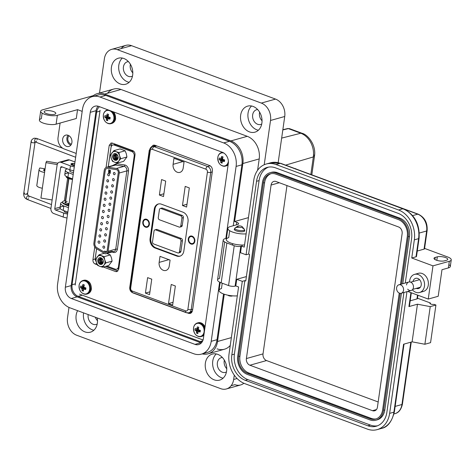 <?xml version="1.0" encoding="UTF-8"?>
<svg xmlns="http://www.w3.org/2000/svg" width="475" height="475" viewBox="0 0 475 475"><rect width="100%" height="100%" fill="white"/><g stroke="black" fill="none" stroke-linecap="round" stroke-linejoin="round"><path stroke-width="0.71" d="M69.059 135.773A4.702 3.658 -105.7 0 0 67.955 140.291A4.702 3.658 -105.7 0 0 70.923 144.032A4.702 3.658 -105.7 0 0 71.416 144.174M68.032 135.25A5.878 4.572 -105.7 0 0 67.141 140.814A5.878 4.572 -105.7 0 0 70.763 145.142A5.878 4.572 -105.7 0 0 70.811 145.154M68.073 135.268A5.878 4.572 -105.7 0 0 65.698 135.143A5.878 4.572 -105.7 0 0 62.623 140.553A5.878 4.572 -105.7 0 0 66.5 146.336A5.878 4.572 -105.7 0 0 68.875 146.46A5.878 4.572 -105.7 0 0 71.951 141.045A5.878 4.572 -105.7 0 0 68.073 135.268M65.253 204.547A3.877 1.199 8.1 0 0 66.476 205.212A3.877 1.199 8.1 0 0 68.75 205.752M70.062 170.388A3.877 1.199 8.1 0 0 69.706 170.798A3.877 1.199 8.1 0 0 71.203 172.003A3.877 1.199 8.1 0 0 73.477 172.55M82.181 111.37L77.55 109.648L76.291 118.507L56.103 124.165A9.405 2.909 -171.9 0 1 43.035 123.019A9.405 2.909 -171.9 0 1 39.407 120.098A9.405 2.909 -171.9 0 1 41.337 118.685L42.127 113.139M93.385 95.612L42.596 109.832A9.405 2.909 8.1 0 0 40.666 111.245A9.405 2.909 8.1 0 0 44.294 114.166A9.405 2.909 8.1 0 0 57.362 115.312L56.103 124.165M46.425 113.567A5.878 1.817 -171.9 0 1 44.157 111.744A5.878 1.817 -171.9 0 1 47.524 110.592A5.878 1.817 -171.9 0 1 53.532 111.572A5.878 1.817 -171.9 0 1 55.801 113.4A5.878 1.817 -171.9 0 1 52.434 114.552A5.878 1.817 -171.9 0 1 46.425 113.567M258.364 130.239A13.52 10.521 74.3 0 1 256.85 129.812A13.52 10.521 74.3 0 1 248.3 118.999A13.52 10.521 74.3 0 1 251.566 106.002M249.458 131.89A13.52 10.521 74.3 0 1 240.54 118.59A13.52 10.521 74.3 0 1 247.618 106.139A13.52 10.521 74.3 0 1 253.08 106.43A13.52 10.521 74.3 0 1 261.998 119.724A13.52 10.521 74.3 0 1 254.921 132.175A13.52 10.521 74.3 0 1 249.458 131.89M129.135 82.306A13.52 10.521 74.3 0 1 127.621 81.878A13.52 10.521 74.3 0 1 119.071 71.06A13.52 10.521 74.3 0 1 122.336 58.063M120.228 83.95A13.52 10.521 74.3 0 1 111.316 70.656A13.52 10.521 74.3 0 1 118.388 58.205A13.52 10.521 74.3 0 1 123.85 58.49A13.52 10.521 74.3 0 1 132.768 71.79A13.52 10.521 74.3 0 1 125.691 84.241A13.52 10.521 74.3 0 1 120.228 83.95M234.792 228.677A5.29 1.639 8.1 0 0 234.276 229.253A5.29 1.639 8.1 0 0 236.312 230.898A5.29 1.639 8.1 0 0 241.722 231.782A5.29 1.639 8.1 0 0 244.75 230.743A5.29 1.639 8.1 0 0 244.411 230.042M244.56 244.94A11.756 3.634 -171.9 0 1 230.826 243.063A11.756 3.634 -171.9 0 1 226.296 239.412A11.756 3.634 -171.9 0 1 228.707 237.643L229.692 230.713M246.133 233.866A11.756 3.634 -171.9 0 1 232.406 231.996A11.756 3.634 -171.9 0 1 227.875 228.344A11.756 3.634 -171.9 0 1 230.28 226.575L237.672 224.503A4.702 1.455 8.1 0 0 238.64 223.796A4.702 1.455 8.1 0 0 236.823 222.336L234.608 221.516L242.868 163.513A18.341 14.274 -105.7 0 0 230.921 140.903L104.648 94.062A18.341 14.274 -105.7 0 0 97.238 93.67A18.341 14.274 -105.7 0 0 92.18 96.663M237.31 295.854A11.756 3.634 -171.9 0 1 223.583 293.978A11.756 3.634 -171.9 0 1 219.052 290.326A11.756 3.634 -171.9 0 1 221.457 288.562L222.223 283.207M223.078 378.183A13.52 10.521 74.3 0 1 221.564 377.756A13.52 10.521 74.3 0 1 213.014 366.938A13.52 10.521 74.3 0 1 216.279 353.94M214.172 379.828A13.52 10.521 74.3 0 1 205.253 366.534A13.52 10.521 74.3 0 1 212.331 354.083A13.52 10.521 74.3 0 1 217.793 354.368A13.52 10.521 74.3 0 1 226.712 367.668A13.52 10.521 74.3 0 1 219.634 380.119A13.52 10.521 74.3 0 1 214.172 379.828M93.848 330.244A13.52 10.521 74.3 0 1 92.334 329.816A13.52 10.521 74.3 0 1 83.57 312.877M97.256 317.953A13.52 10.521 74.3 0 1 90.404 332.179A13.52 10.521 74.3 0 1 84.942 331.888A13.52 10.521 74.3 0 1 77.627 310.674M262.04 120.769A7.642 5.949 74.3 0 1 259.629 112.183M257.658 109.559A7.642 5.949 -105.7 0 0 256.601 109.725A7.642 5.949 -105.7 0 0 252.599 116.767A7.642 5.949 -105.7 0 0 257.64 124.278A7.642 5.949 -105.7 0 0 260.728 124.444A7.642 5.949 -105.7 0 0 261.719 124.034M226.753 368.707A7.642 5.949 74.3 0 1 224.342 360.127M222.371 357.497A7.642 5.949 -105.7 0 0 221.314 357.669A7.642 5.949 -105.7 0 0 217.312 364.705A7.642 5.949 -105.7 0 0 222.353 372.222A7.642 5.949 -105.7 0 0 225.441 372.382A7.642 5.949 -105.7 0 0 226.433 371.978M97.523 320.767A7.642 5.949 74.3 0 1 95.392 317.264M88.19 314.593A7.642 5.949 -105.7 0 0 93.124 324.282A7.642 5.949 -105.7 0 0 96.211 324.449A7.642 5.949 -105.7 0 0 97.203 324.039M132.81 72.829A7.642 5.949 74.3 0 1 130.405 64.25M128.434 61.619A7.642 5.949 -105.7 0 0 127.371 61.792A7.642 5.949 -105.7 0 0 123.369 68.828A7.642 5.949 -105.7 0 0 128.41 76.344A7.642 5.949 -105.7 0 0 131.498 76.505A7.642 5.949 -105.7 0 0 132.489 76.095M60.099 123.043L58.057 137.376A9.405 7.321 -105.7 0 0 64.178 148.972L76.196 153.431M73.203 174.462L68.572 172.74A8.229 2.547 -171.9 0 1 65.402 170.187A8.229 2.547 -171.9 0 1 67.403 168.868M68.531 173.042A8.229 2.547 8.1 0 0 64.772 174.616A8.229 2.547 8.1 0 0 67.943 177.169L72.574 178.885M68.477 207.664L63.846 205.948A8.229 2.547 -171.9 0 1 60.675 203.395A8.229 2.547 -171.9 0 1 62.552 202.107M63.804 206.251A8.229 2.547 8.1 0 0 60.046 207.818A8.229 2.547 8.1 0 0 63.217 210.377L67.848 212.093M202.213 353.893A18.341 14.274 -105.7 0 0 208.086 353.816A18.341 14.274 -105.7 0 0 217.532 341.501L224.265 294.221M257.598 170.27L259.213 158.929A18.341 14.274 -105.7 0 0 247.273 136.319L121 89.478A18.341 14.274 -105.7 0 0 113.59 89.086A18.341 14.274 -105.7 0 0 107.463 93.272M234.608 221.516L248.443 217.633M217.027 348.84A18.341 14.274 -105.7 0 0 224.438 349.232A18.341 14.274 -105.7 0 0 230.256 345.414M77.55 109.648L57.362 115.312M264.219 164.742L270.518 120.472A14.108 10.978 -105.7 0 0 261.333 103.081L117.337 49.667A14.108 10.978 -105.7 0 0 111.637 49.364A14.108 10.978 -105.7 0 0 104.369 58.841L99.501 93.035M68.988 307.426L67.503 317.846A14.108 10.978 -105.7 0 0 76.689 335.237L220.691 388.657A14.108 10.978 -105.7 0 0 226.391 388.954A14.108 10.978 -105.7 0 0 233.658 379.483L234.276 375.143M231.099 385.736L234.905 384.667A14.108 10.978 -105.7 0 0 240.605 384.97A14.108 10.978 -105.7 0 0 243.853 383.254M278.172 162.592L284.733 116.488A14.108 10.978 -105.7 0 0 275.548 99.091L131.551 45.677A14.108 10.978 -105.7 0 0 125.851 45.374A14.108 10.978 -105.7 0 0 121.143 48.598M202.136 341.947A9.405 7.321 74.3 0 1 200.034 341.537L78.191 296.335A9.405 7.321 74.3 0 1 72.069 284.745L96.645 112.07A9.405 7.321 74.3 0 1 99.554 106.715M74.765 163.501A3.586 1.11 8.1 0 0 70.959 164.077A3.586 1.11 8.1 0 0 72.343 165.193A3.586 1.11 8.1 0 0 74.45 165.692M64.315 210.781L64.238 211.31A3.586 1.11 8.1 0 0 65.621 212.426A3.586 1.11 8.1 0 0 67.729 212.925M39.045 169.872L36.854 185.268A6.43 1.989 8.1 0 0 36.807 185.434A6.43 1.989 8.1 0 0 39.282 187.435A6.43 1.989 8.1 0 0 42.328 188.225L40.927 198.063L52.137 199.975M57.208 164.558L45.968 162.64L44.573 172.478A6.43 1.989 -171.9 0 1 41.521 171.689A6.43 1.989 -171.9 0 1 39.045 169.694A6.43 1.989 -171.9 0 1 39.093 169.522L39.793 167.966L44.413 168.75L43.712 170.305A1.734 0.534 8.1 0 0 43.7 170.353A1.734 0.534 8.1 0 0 44.365 170.893A1.734 0.534 8.1 0 0 44.781 171.018M67.011 217.966A7.054 2.179 8.1 0 1 63.151 217.016L53.669 213.501A4.18 3.254 -105.7 0 1 50.944 208.347L57.107 165.051A4.18 3.254 74.3 0 1 59.262 162.242A4.18 3.254 74.3 0 1 60.948 162.331L69.481 159.938A4.18 3.254 -105.7 0 0 67.788 159.849A4.18 3.254 -105.7 0 0 66.393 160.805M74.296 166.796A7.054 2.179 -171.9 0 1 70.431 165.846L60.948 162.331M69.481 159.938L73.055 161.263A4.702 1.455 8.1 0 0 75.008 161.791M67.575 214.029A7.054 2.179 -171.9 0 1 63.709 213.079L55.575 210.063L60.384 208.715M73.732 170.733A7.054 2.179 8.1 0 1 69.873 169.783L61.738 166.767A1.193 0.932 -105.7 0 0 60.64 167.544L54.797 208.59A1.193 0.932 -105.7 0 0 55.575 210.063M45.968 162.64L46.586 161.263L57.873 163.186M44.122 170.786L44.413 168.75M74.753 163.572A2.393 0.736 8.1 0 0 72.348 163.732A2.393 0.736 8.1 0 0 73.108 164.694A2.393 0.736 8.1 0 0 74.545 165.039M67.195 201.352A3.586 1.11 8.1 0 0 65.562 202.035A3.586 1.11 8.1 0 0 66.939 203.152A3.586 1.11 8.1 0 0 69.047 203.656M72.307 164.243A3.586 1.11 8.1 0 0 71.167 164.534L72.348 163.732M65.983 202.671A3.586 1.11 8.1 0 0 65.479 202.985M66.233 176.385A6.555 2.025 8.1 0 0 66.185 176.552A6.555 2.025 8.1 0 0 68.715 178.588A6.555 2.025 8.1 0 0 72.485 179.497M72.556 179.004A6.555 2.025 -171.9 0 1 68.78 178.095A6.555 2.025 -171.9 0 1 66.31 176.427M65.556 202.053L64.933 202.184A4.198 1.294 8.1 0 0 64.909 202.267A4.198 1.294 8.1 0 0 65.182 202.831L66.72 203.062M67.877 203.431A2.624 0.813 8.1 0 0 68.192 203.52L68.127 203.965M62.587 202.19A6.555 2.025 8.1 0 0 62.504 202.427A6.555 2.025 8.1 0 0 65.028 204.464A6.555 2.025 8.1 0 0 68.804 205.372M68.875 204.879A6.555 2.025 -171.9 0 1 65.099 203.971A6.555 2.025 -171.9 0 1 62.575 201.934A6.555 2.025 -171.9 0 1 65.752 200.676M68.192 203.52L67.919 203.757L68.608 204.102A4.198 1.294 8.1 0 0 68.976 204.155M65.894 202.605L64.986 202.588M238.515 227.098A2.428 0.754 8.1 0 0 241.342 227.489A2.428 0.754 8.1 0 0 242.292 226.771A2.428 0.754 8.1 0 0 241.454 226.278A2.428 0.754 8.1 0 0 237.743 226.124A2.428 0.754 8.1 0 0 238.515 227.098M238.349 227.347A4.857 1.502 8.1 0 0 235.178 227.846A4.857 1.502 8.1 0 0 234.846 228.291A4.857 1.502 8.1 0 0 236.722 229.799A4.857 1.502 8.1 0 0 241.686 230.612A4.857 1.502 8.1 0 0 244.465 229.662A4.857 1.502 8.1 0 0 244.275 229.14A4.857 1.502 8.1 0 0 242.594 228.154M227.911 295.212L227.887 295.183A2.428 0.754 8.1 0 0 227.911 295.212A2.428 0.754 8.1 0 0 228.748 295.711A2.428 0.754 8.1 0 0 232.459 295.866A2.428 0.754 8.1 0 0 232.489 295.842L232.459 295.866M90.25 112.332L65.36 287.221A9.144 7.119 74.3 0 0 71.315 298.49L195.005 344.375A9.144 7.119 74.3 0 0 198.698 344.571A9.144 7.119 74.3 0 0 203.413 338.426L228.303 163.542A9.144 7.119 74.3 0 0 222.348 152.267L98.657 106.388A9.144 7.119 74.3 0 0 94.964 106.192A9.144 7.119 74.3 0 0 90.25 112.332L96.081 110.699L71.191 285.582A9.144 7.119 -105.7 0 0 77.146 296.857L200.836 342.736A9.144 7.119 -105.7 0 0 201.382 342.914M225.845 238.45L236.099 166.434A19.071 14.844 -105.7 0 0 223.678 142.922L99.987 97.037A19.071 14.844 -105.7 0 0 92.281 96.633A19.071 14.844 -105.7 0 0 82.46 109.44L57.57 284.329A19.071 14.844 -105.7 0 0 69.985 307.836L193.675 353.721A19.071 14.844 -105.7 0 0 201.382 354.13A19.071 14.844 -105.7 0 0 211.209 341.317L219.628 282.144M98.111 106.21A9.144 7.119 -105.7 0 0 96.081 110.699M233.255 225.744L241.923 164.795A19.071 14.844 -105.7 0 0 229.508 141.289L105.818 95.404A19.071 14.844 -105.7 0 0 98.111 94.994A19.071 14.844 -105.7 0 0 95.309 96.199M204.191 352.925A19.071 14.844 -105.7 0 0 207.213 352.492A19.071 14.844 -105.7 0 0 217.033 339.684L223.541 293.966M409.593 281.924A9.405 7.315 74.3 0 1 409.693 280.701A9.405 7.315 74.3 0 1 414.538 274.384A9.405 7.315 74.3 0 1 424.46 286.176A9.405 7.315 74.3 0 1 419.615 292.493A9.405 7.315 74.3 0 1 412.342 289.792M416.551 274.188A9.405 7.315 74.3 0 1 418.374 273.309A9.405 7.315 74.3 0 1 428.296 285.101A9.405 7.315 74.3 0 1 423.451 291.413A9.405 7.315 74.3 0 1 421.438 291.608M416.26 288.378A5.29 4.115 -105.7 0 0 418.505 288.533A5.29 4.115 -105.7 0 0 421.23 284.976A5.29 4.115 -105.7 0 0 415.649 278.344A5.29 4.115 -105.7 0 0 412.989 281.521M437.327 256.832L435.195 257.432A5.878 1.817 8.1 0 0 433.99 258.311A5.878 1.817 8.1 0 0 437.813 260.609A5.878 1.817 8.1 0 0 444.422 260.852L446.553 260.252A5.878 1.817 8.1 0 0 447.759 259.374A5.878 1.817 8.1 0 0 443.941 257.076A5.878 1.817 8.1 0 0 437.327 256.832L436.828 260.336M417.27 251.037L424.056 249.132A2.351 0.724 8.1 0 0 424.537 248.781A2.351 0.724 8.1 0 0 424.175 248.306M424.591 248.407L447.628 256.951A9.405 2.909 -171.9 0 1 451.25 259.867A9.405 2.909 -171.9 0 1 449.326 261.28L432.98 265.863L411.754 257.99L416.017 256.797A2.351 0.724 8.1 0 0 416.498 256.441A2.351 0.724 8.1 0 0 416.136 255.972M416.017 256.797L418.6 238.646L414.337 239.845L411.754 257.99M407.722 291.448L428.254 299.066L432.98 265.863M414.337 239.845A24.213 18.846 -105.7 0 0 398.567 209.998L276.017 164.534A24.213 18.846 -105.7 0 0 266.232 164.018A24.213 18.846 -105.7 0 0 253.763 180.28L244.245 247.119L241.478 246.092L240.534 252.73L246.074 254.784L256.53 181.308A20.686 16.097 74.3 0 1 267.188 167.414A20.686 16.097 74.3 0 1 275.542 167.853L398.098 213.317A20.686 16.097 74.3 0 1 411.57 238.818L405.276 283.005M403.922 292.517L386.87 412.336A20.686 16.097 74.3 0 1 376.212 426.229A20.686 16.097 74.3 0 1 367.858 425.784L245.302 380.327A20.686 16.097 74.3 0 1 231.836 354.825L242.292 281.342L236.752 279.288L235.808 285.932L238.581 286.959L229.063 353.798A24.213 18.846 -105.7 0 0 244.833 383.646L367.383 429.109A24.213 18.846 -105.7 0 0 377.168 429.626A24.213 18.846 -105.7 0 0 389.642 413.363L406.962 291.662M428.254 299.066L438.205 296.275L441.982 269.717L448.376 267.924A9.405 2.909 8.1 0 0 450.306 266.511A9.405 2.909 8.1 0 0 448.851 264.611M417.501 298.205L430.386 302.979L430.273 303.81M241.478 246.092L240.766 246.287A4.702 1.455 -171.9 0 1 234.234 245.717L226.854 242.98A9.405 2.909 -171.9 0 1 223.226 240.059A9.405 2.909 -171.9 0 1 225.156 238.646L226.456 238.284M389.642 413.363L393.906 412.163L403.572 344.221L412.104 341.828L417.46 304.202L408.928 306.595A2.351 0.724 8.1 0 0 409.408 306.238A2.351 0.724 8.1 0 0 409.046 305.769M236.752 279.288L246.394 276.587M224.681 241.953L219.486 278.487A9.405 2.909 8.1 0 0 217.556 279.9A9.405 2.909 8.1 0 0 221.184 282.821L228.564 285.558A4.702 1.455 8.1 0 0 235.101 286.128L235.808 285.932M256.53 181.308L259.089 180.589L248.627 254.066L249.553 254.41L245.771 280.968L244.851 280.624L242.292 281.342M244.851 280.624L234.395 354.107L231.836 354.825M377.477 425.802A20.686 16.097 74.3 0 1 370.417 425.072L247.861 379.608A20.686 16.097 74.3 0 1 234.395 354.107M259.089 180.589A20.686 16.097 74.3 0 1 268.482 167.123M248.627 254.066L246.074 254.784M430.386 302.979A2.351 0.724 8.1 0 0 429.905 303.335A2.351 0.724 8.1 0 0 431.437 304.255A2.351 0.724 8.1 0 0 434.079 304.35L435.925 305.033L430.57 342.659L424.882 344.256L412.104 341.828M410.18 300.835L416.967 298.929A2.351 0.724 8.1 0 0 417.454 298.579A2.351 0.724 8.1 0 0 417.086 298.104M435.925 305.033L430.237 306.63L417.46 304.202M424.882 344.256L430.237 306.63M270.697 172.556A14.808 11.525 74.3 0 1 271.332 172.354A14.808 11.525 74.3 0 1 277.311 172.668L399.867 218.132A14.808 11.525 74.3 0 1 409.509 236.39L402.776 283.706M401.423 293.217L384.815 409.907A14.808 11.525 74.3 0 1 377.186 419.853A14.808 11.525 74.3 0 1 376.538 420.007M400.176 293.336L383.539 410.263A14.808 11.525 74.3 0 1 375.909 420.209A14.808 11.525 74.3 0 1 369.924 419.894L247.368 374.431A14.808 11.525 74.3 0 1 237.726 356.179L262.42 182.655A14.808 11.525 74.3 0 1 270.049 172.71A14.808 11.525 74.3 0 1 276.034 173.031L398.59 218.488A14.808 11.525 74.3 0 1 408.233 236.746L401.5 284.068M399.243 293.069L382.613 409.925A13.633 10.61 74.3 0 1 375.588 419.081A13.633 10.61 74.3 0 1 370.084 418.79L247.528 373.326A13.633 10.61 74.3 0 1 238.652 356.517L263.346 183A13.633 10.61 74.3 0 1 270.37 173.844A13.633 10.61 74.3 0 1 275.88 174.135L398.43 219.598A13.633 10.61 74.3 0 1 407.307 236.402L400.484 284.353M376.224 418.873A13.633 10.61 74.3 0 1 371.361 418.428L248.805 372.97A13.633 10.61 74.3 0 1 239.928 356.161L264.623 182.643A13.633 10.61 74.3 0 1 271.017 173.69M276.052 181.521L398.608 226.985A5.409 4.21 74.3 0 1 402.129 233.647L377.435 407.17A5.409 4.21 74.3 0 1 374.65 410.798A5.409 4.21 74.3 0 1 372.465 410.685L249.909 365.222A5.409 4.21 74.3 0 1 246.388 358.554L271.082 185.036A5.409 4.21 74.3 0 1 273.867 181.408A5.409 4.21 74.3 0 1 276.052 181.521M378.171 401.969L266.54 360.561A5.409 4.21 74.3 0 1 263.019 353.893L286.977 185.571M403.524 290.308A4.394 3.42 74.3 0 1 401.262 293.259A4.394 3.42 74.3 0 1 396.625 287.749A4.394 3.42 74.3 0 1 398.887 284.798A4.394 3.42 74.3 0 1 403.524 290.308M406.517 284.976A4.394 3.42 74.3 0 1 408.785 282.025A4.394 3.42 74.3 0 1 413.422 287.535A4.394 3.42 74.3 0 1 411.154 290.486A4.394 3.42 74.3 0 1 407.687 289.144M100.071 110.259L75.181 285.131M79.515 294.138L203.062 339.969M187.221 312.93L190.249 313.536L192.547 310.466L212.396 171.018C212.562 168.376 211.66 166.565 209.677 165.567L154.88 145.243L153.259 145.16L151.317 146.977M103.33 267.009L115.615 271.563L116.915 271.629L118.75 269.177L134.995 155.028C135.132 152.92 134.407 151.466 132.816 150.67L112.343 143.076L111.043 143.011L109.202 145.463L106.067 167.509M94.757 246.994L92.957 259.611C92.821 261.719 93.545 263.174 95.137 263.969L97.304 264.771M188.628 313.452L190.796 312.847L189.869 312.503L191.277 312.978L190.796 312.847L191.645 312.609M154.399 145.107L153.556 146.217L154.399 145.107M112.195 143.028L111.37 144.857L108.247 166.814M96.585 248.752L95.125 259L96.573 262.948M105.498 266.404L117.925 271.005M116.387 168.482A3.586 2.791 74.3 0 1 116.886 168.613A3.586 2.791 74.3 0 1 119.219 173.031L126.873 170.881A3.586 2.791 -105.7 0 0 124.539 166.464A3.586 2.791 -105.7 0 0 124.046 166.339L116.387 168.482L107.962 167.176L115.615 165.033A4.78 3.717 -105.7 0 0 114.35 165.104A4.78 3.717 -105.7 0 0 113.228 165.704M116.725 169.735A2.387 1.858 74.3 0 1 118.281 172.68L107.142 250.942A2.387 1.858 74.3 0 1 105.913 252.546A2.387 1.858 74.3 0 1 104.625 252.344L96.692 247.576A3.586 2.791 74.3 0 1 94.84 243.39L105.171 170.804A3.586 2.791 74.3 0 1 107.012 168.399A3.586 2.791 74.3 0 1 107.968 168.346L116.393 169.652A2.387 1.858 74.3 0 1 116.725 169.735M98.824 243.224A1.164 0.908 74.3 0 1 99.133 241.027A1.164 0.908 74.3 0 1 98.824 243.224M99.697 237.09A1.164 0.908 74.3 0 1 100.005 234.899A1.164 0.908 74.3 0 1 99.697 237.09M100.563 230.963A1.164 0.908 74.3 0 1 100.878 228.772A1.164 0.908 74.3 0 1 100.563 230.963M101.436 224.835A1.164 0.908 74.3 0 1 101.751 222.644A1.164 0.908 74.3 0 1 101.436 224.835M102.309 218.708A1.164 0.908 74.3 0 1 102.624 216.511A1.164 0.908 74.3 0 1 102.309 218.708M103.182 212.574A1.164 0.908 74.3 0 1 103.497 210.383A1.164 0.908 74.3 0 1 103.182 212.574M104.055 206.447A1.164 0.908 74.3 0 1 104.369 204.256A1.164 0.908 74.3 0 1 104.055 206.447M104.927 200.319A1.164 0.908 74.3 0 1 105.242 198.128A1.164 0.908 74.3 0 1 104.927 200.319M105.8 194.192A1.164 0.908 74.3 0 1 106.109 191.995A1.164 0.908 74.3 0 1 105.8 194.192M106.673 188.058A1.164 0.908 74.3 0 1 106.982 185.868A1.164 0.908 74.3 0 1 106.673 188.058M107.546 181.931A1.164 0.908 74.3 0 1 107.855 179.74A1.164 0.908 74.3 0 1 107.546 181.931M103.639 248.235A1.164 0.908 74.3 0 1 103.948 246.044A1.164 0.908 74.3 0 1 103.639 248.235M104.512 242.107A1.164 0.908 74.3 0 1 104.821 239.911A1.164 0.908 74.3 0 1 104.512 242.107M105.385 235.974A1.164 0.908 74.3 0 1 105.693 233.783A1.164 0.908 74.3 0 1 105.385 235.974M106.252 229.847A1.164 0.908 74.3 0 1 106.566 227.656A1.164 0.908 74.3 0 1 106.252 229.847M107.124 223.719A1.164 0.908 74.3 0 1 107.439 221.528A1.164 0.908 74.3 0 1 107.124 223.719M107.997 217.592A1.164 0.908 74.3 0 1 108.312 215.395A1.164 0.908 74.3 0 1 107.997 217.592M108.87 211.458A1.164 0.908 74.3 0 1 109.185 209.267A1.164 0.908 74.3 0 1 108.87 211.458M109.743 205.331A1.164 0.908 74.3 0 1 110.058 203.14A1.164 0.908 74.3 0 1 109.743 205.331M110.616 199.203A1.164 0.908 74.3 0 1 110.93 197.012A1.164 0.908 74.3 0 1 110.616 199.203M111.488 193.076A1.164 0.908 74.3 0 1 111.797 190.879A1.164 0.908 74.3 0 1 111.488 193.076M112.361 186.942A1.164 0.908 74.3 0 1 112.67 184.751A1.164 0.908 74.3 0 1 112.361 186.942M113.234 180.815A1.164 0.908 74.3 0 1 113.543 178.624A1.164 0.908 74.3 0 1 113.234 180.815M108.419 175.803A1.164 0.908 74.3 0 1 108.728 173.612A1.164 0.908 74.3 0 1 108.419 175.803M114.107 174.687A1.164 0.908 74.3 0 1 114.416 172.496A1.164 0.908 74.3 0 1 114.107 174.687M108.276 166.802L111.037 147.422A3.586 2.791 74.3 0 1 112.884 145.018A3.586 2.791 74.3 0 1 114.327 145.095L131.866 151.602A3.586 2.791 74.3 0 1 134.199 156.02L118.435 266.79A3.586 2.791 74.3 0 1 116.589 269.194A3.586 2.791 74.3 0 1 115.14 269.117L106.816 266.03M96.17 261.529A3.586 2.791 74.3 0 1 95.267 258.198L96.609 248.769M117.26 268.88A3.586 2.791 -105.7 0 0 117.996 268.803A3.586 2.791 -105.7 0 0 118.869 268.322M134.17 151.733A3.586 2.791 -105.7 0 0 133.273 151.204L131.866 151.602M114.327 145.095L115.74 144.697L133.273 151.204M115.74 144.697A3.586 2.791 -105.7 0 0 114.291 144.626A3.586 2.791 -105.7 0 0 113.62 144.94M112.242 252.011L112.361 252.088C114.926 253.163 116.607 252.231 117.396 249.292A1.193 0.368 8.1 0 0 115.734 249.143L108.08 251.293A3.586 2.791 74.3 0 1 106.234 253.697A3.586 2.791 74.3 0 1 104.304 253.389L96.372 248.627A4.78 3.717 74.3 0 1 93.902 243.046L104.233 170.46A4.78 3.717 74.3 0 1 106.691 167.248A4.78 3.717 74.3 0 1 107.962 167.176M108.08 251.293L119.219 173.031M107.053 168.388A3.586 2.791 -105.7 0 0 105.207 170.798L105.171 170.804M94.84 243.39L105.207 170.798M94.875 243.384A3.586 2.791 -105.7 0 0 96.728 247.57L96.692 247.576M104.625 252.344L96.728 247.57M104.66 252.332A2.387 1.858 -105.7 0 0 105.949 252.54M109.013 172.829L109.47 171.92L110.366 172.49L110.236 173.399L110.153 172.579L109.683 172.277L108.977 173.025L108.437 172.009L109.054 171.528L108.627 172.092L109.013 172.829L109.547 171.902M109.309 173.048L108.508 171.992L109.125 171.505M109.024 171.724L108.627 172.092M104.191 251.109L105.883 251.524L105.931 251.18L106.044 251.797L104.191 251.109L105.883 251.524M108.828 169.617L109.974 171.392L110.42 171.047L110.093 170.181L110.61 171.131L109.962 171.594L108.947 170.163L108.615 171.125L108.828 169.617M109.974 171.392L110.491 171.03L110.164 170.157M110.248 171.612L109.024 170.145L108.686 171.107L108.9 169.599M109.084 172.805L109.571 172.425L109.084 172.805M109.102 171.707L108.698 172.075L109.102 171.707M109.381 173.031L109.048 173.007M110.153 172.579L109.755 172.259M110.046 173.328L110.224 172.556M106.121 251.774L104.263 251.085M105.955 251.507L106.008 251.162M110.052 171.368L110.491 171.03L110.052 171.368M116.322 155.503A3.343 2.601 -105.7 0 0 117.438 158.335M117.283 159.558L116.684 159.285M116.387 159.072L115.894 158.555L115.312 154.624M115.336 154.553L115.573 154.102M116.802 159.891L114.992 158.81L114.214 155.551L114.766 154.215M118.091 156.946C118.026 158.852 117.313 159.558 115.948 159.054L117.325 158.656C118.382 156.976 118.002 155.509 116.191 154.256C112.848 154.951 112.492 156.827 115.116 159.885L117.533 159.291A3.343 2.601 -105.7 0 0 118.091 156.946L118.133 157.498M115.841 153.674A3.462 2.696 -105.7 0 0 112.652 155.931A3.462 2.696 -105.7 0 0 114.908 160.2A3.462 2.696 -105.7 0 0 118.097 157.943A3.462 2.696 -105.7 0 0 115.841 153.674M117.468 163.067L123.631 161.334L126.92 157.005L126.326 153.817L125.133 150.795L120.056 148.912L113.887 150.64L116.126 151.667A5.599 4.358 74.3 0 1 119.558 155.711A5.599 4.358 74.3 0 1 118.803 160.983L117.468 163.067L114.623 162.207A5.599 4.358 74.3 0 1 111.192 158.163A5.599 4.358 74.3 0 1 111.94 152.891A5.599 4.358 74.3 0 1 116.126 151.667L118.964 152.523L119.558 155.711L120.751 158.733L118.803 160.983A5.599 4.358 -105.7 0 1 114.623 162.207L112.391 161.185L111.192 158.163L110.598 154.969L113.887 150.64M120.751 158.733L126.92 157.005M118.964 152.523L125.133 150.795M115.948 159.054L114.92 158.317L114.41 155.99L116.274 154.292M117.093 158.846L115.823 158.062L115.318 155.741L116.262 154.286M117.509 158.466L116.725 157.813L116.221 155.485L116.648 154.506M116.731 159.024L115.033 158.288L114.528 155.96L115.847 154.339M117.147 158.804L115.936 158.033L115.431 155.705L116.304 154.304M117.557 158.401L116.838 157.777L116.333 155.456L116.707 154.547M101.502 259.641A3.343 2.601 -105.7 0 0 102.618 262.473M102.463 263.696L101.864 263.423M101.567 263.203L101.074 262.693L100.492 258.756M100.516 258.691L100.753 258.24M101.982 264.029L100.172 262.942L99.394 259.688L99.946 258.353M103.271 261.084C103.206 262.99 102.487 263.696 101.127 263.192L102.505 262.794C103.562 261.113 103.182 259.647 101.371 258.394C98.028 259.089 97.672 260.965 100.296 264.023L102.707 263.429A3.343 2.601 -105.7 0 0 103.271 261.084L103.312 261.636M101.015 257.812A3.462 2.696 -105.7 0 0 97.832 260.062A3.462 2.696 -105.7 0 0 100.088 264.337A3.462 2.696 -105.7 0 0 103.271 262.081A3.462 2.696 -105.7 0 0 101.015 257.812M102.642 267.199L99.803 266.344A5.599 4.358 -105.7 0 0 103.983 265.121L102.642 267.199L108.811 265.472L112.1 261.143L111.506 257.955L110.313 254.933L106.905 253.507M105.931 262.871L104.737 259.849L104.144 256.66L99.067 254.778L95.778 259.107L96.372 262.295L97.565 265.317L99.803 266.344A5.599 4.358 74.3 0 1 96.372 262.295A5.599 4.358 74.3 0 1 97.12 257.028A5.599 4.358 74.3 0 1 101.306 255.805A5.599 4.358 74.3 0 1 104.737 259.849A5.599 4.358 74.3 0 1 103.983 265.121L105.931 262.871L112.1 261.143M99.067 254.778L104.209 253.335M104.144 256.66L110.313 254.933M101.127 263.192L100.1 262.455L99.59 260.128L100.967 258.489L101.454 258.43L100.492 259.878L101.003 262.2L102.273 262.984M102.689 262.598L101.905 261.945L101.395 259.623L101.828 258.643M101.911 263.162L100.213 262.42L99.702 260.098L101.021 258.477M102.327 262.942L101.116 262.17L100.605 259.843L101.478 258.442M102.737 262.538L102.018 261.915L101.508 259.593L101.888 258.685M310.858 174.343L313.334 156.94C313.975 151.952 313.108 147.137 310.733 142.5C308.263 137.946 304.956 134.858 300.806 133.232L288.343 128.612L282.821 129.936M290.54 129.426L289.578 128.66L288.343 128.612A1.793 1.389 -103.5 0 0 287.666 128.559A1.793 1.389 -103.5 0 0 287.084 128.909M145.118 219.765A3.586 2.791 74.3 0 1 148.901 224.259A3.586 2.791 74.3 0 1 147.054 226.664A3.586 2.791 74.3 0 1 143.272 222.175A3.586 2.791 74.3 0 1 145.118 219.765L146.419 219.402A3.586 2.791 -105.7 0 0 145.878 219.693M147.737 226.338A3.586 2.791 -105.7 0 0 148.36 226.296L147.054 226.664M194.851 241.306A4.18 3.254 74.3 0 1 191.009 244.025A4.18 3.254 74.3 0 1 188.29 238.872A4.18 3.254 74.3 0 1 192.132 236.152A4.18 3.254 74.3 0 1 194.851 241.306M194.797 241.169A3.883 3.022 74.3 0 1 192.797 243.776A3.883 3.022 74.3 0 1 188.706 238.907A3.883 3.022 74.3 0 1 190.701 236.301A3.883 3.022 74.3 0 1 194.797 241.169M149.37 224.432A4.18 3.254 74.3 0 1 145.528 227.151A4.18 3.254 74.3 0 1 142.803 221.997A4.18 3.254 74.3 0 1 146.644 219.278A4.18 3.254 74.3 0 1 149.37 224.432M149.316 224.295A3.883 3.022 74.3 0 1 147.315 226.902A3.883 3.022 74.3 0 1 143.218 222.033A3.883 3.022 74.3 0 1 145.219 219.426A3.883 3.022 74.3 0 1 149.316 224.295M193.408 243.509A3.883 3.022 74.3 0 1 192.862 243.449M147.921 226.634A3.883 3.022 74.3 0 1 147.381 226.575M173.963 158.282L184.045 162.023L183.184 168.067A6.418 4.999 74.3 0 1 179.877 172.383A6.418 4.999 74.3 0 1 173.102 164.332L173.963 158.282M161.577 179.562L165.704 181.094L163.507 196.555L159.38 195.029L161.577 179.562M185.191 186.396L189.317 187.928L186.598 207.047L182.471 205.515L185.191 186.396M159.143 262.396L160.004 256.352L170.086 260.092L169.225 266.137A6.418 4.999 74.3 0 1 165.917 270.447A6.418 4.999 74.3 0 1 159.143 262.396L168.916 259.659M147.624 277.632L151.751 279.158L149.548 294.625L145.421 293.093L147.624 277.632M171.232 284.466L175.358 285.998L172.639 305.11L168.512 303.584L171.232 284.466M155.141 248.033A7.766 6.044 74.3 0 1 150.088 238.462L154.25 209.226A7.766 6.044 74.3 0 1 158.246 204.013A7.766 6.044 74.3 0 1 161.381 204.179L182.952 212.177A7.766 6.044 74.3 0 1 188.011 221.748L183.849 250.99A7.766 6.044 74.3 0 1 179.847 256.203A7.766 6.044 74.3 0 1 176.712 256.037L155.141 248.033L155.865 247.831A7.766 6.044 74.3 0 1 150.807 238.26L154.969 209.024A7.766 6.044 74.3 0 1 158.614 203.923M173.037 302.314L168.512 303.584M149.946 291.822L145.421 293.093M186.996 204.25L182.471 205.515M163.905 193.758L159.38 195.029M180.203 256.084A7.766 6.044 74.3 0 1 177.436 255.835L155.865 247.831M190.926 236.55A3.883 3.022 74.3 0 1 191.36 236.212M155.794 229.87A1.793 1.395 74.3 0 1 156.394 229.461A1.793 1.395 74.3 0 1 157.118 229.502L181.266 238.462A1.793 1.395 74.3 0 1 182.43 240.671L180.91 251.352A1.793 1.395 74.3 0 1 179.989 252.558A1.793 1.395 74.3 0 1 179.265 252.516L179.14 252.552M161.179 208.489A1.793 1.395 74.3 0 1 161.779 208.08A1.793 1.395 74.3 0 1 162.503 208.115L182.198 215.424A1.793 1.395 74.3 0 1 183.368 217.633L182.246 225.506A1.793 1.395 74.3 0 1 181.319 226.706A1.793 1.395 74.3 0 1 180.595 226.67L180.476 226.706M145.445 219.676A3.883 3.022 74.3 0 1 145.873 219.337M180.987 241.074L179.467 251.756A1.793 1.395 74.3 0 1 178.541 252.961A1.793 1.395 74.3 0 1 177.822 252.92L153.668 243.966A1.793 1.395 74.3 0 1 152.505 241.757L154.025 231.07A1.793 1.395 74.3 0 1 154.945 229.87A1.793 1.395 74.3 0 1 155.669 229.906L179.817 238.866A1.793 1.395 74.3 0 1 180.987 241.074L182.43 240.671M179.152 227.074L159.458 219.771A1.793 1.395 74.3 0 1 158.294 217.562L159.41 209.689A1.793 1.395 74.3 0 1 160.336 208.483A1.793 1.395 74.3 0 1 161.061 208.525L180.755 215.828A1.793 1.395 74.3 0 1 181.919 218.037L180.803 225.91A1.793 1.395 74.3 0 1 179.877 227.109A1.793 1.395 74.3 0 1 179.152 227.074M190.606 236.639A3.586 2.791 74.3 0 1 194.382 241.134A3.586 2.791 74.3 0 1 192.535 243.538A3.586 2.791 74.3 0 1 188.759 239.044A3.586 2.791 74.3 0 1 190.606 236.639L191.9 236.277A3.586 2.791 -105.7 0 0 191.36 236.562M193.224 243.212A3.586 2.791 -105.7 0 0 193.842 243.17L192.535 243.538M222.68 158.757A2.244 1.746 -105.7 0 0 222.686 158.911L219.236 159.665A10.23 3.842 5 0 0 220.18 160.194A10.207 5.724 26.5 0 0 220.572 160.609A10.207 7.03 84 0 0 220.727 161.227A10.23 6.264 112.7 0 0 220.78 162.581A3.372 2.624 -105.7 0 0 221.463 162.949A3.372 2.624 -105.7 0 0 222.175 163.097A10.23 4.875 -71.7 0 1 222.175 161.767A10.207 3.242 -49.8 0 1 222.413 161.292A10.207 1.472 -13.4 0 0 222.941 161.221A10.23 3.842 5 0 0 224.348 161.559A3.372 2.624 -105.7 0 0 224.562 160.758A3.372 2.624 -105.7 0 0 224.586 159.885A10.23 2.458 -168.9 0 1 223.191 159.481A10.207 4.34 -148.3 0 1 222.727 159.083A10.207 5.647 -97.3 0 1 222.644 158.448A10.23 4.875 -71.7 0 1 223.048 156.97A3.372 2.624 -105.7 0 0 221.89 156.477A3.372 2.624 -105.7 0 0 221.647 156.453A10.23 6.264 112.7 0 0 221.196 157.914A10.207 4.625 136 0 0 220.887 158.401L220.424 158.454A10.23 2.458 -168.9 0 1 219.48 157.991A3.372 2.624 -105.7 0 0 219.266 158.792A3.372 2.624 -105.7 0 0 219.236 159.665M224.028 153.152A6.703 5.219 -105.7 0 0 217.817 157.492A6.703 5.219 -105.7 0 0 222.181 165.757A6.703 5.219 -105.7 0 0 228.344 161.399A6.703 5.219 -105.7 0 0 228.374 161.185M224.586 160.52L222.941 161.221M224.598 160.312L222.413 161.292M222.169 161.827L220.78 162.581M220.572 160.609L223.66 159.624L223.808 160.669M223.832 160.491L220.727 161.227M222.817 159.161L220.18 160.194M222.716 158.157L220.887 158.401M222.864 157.593L221.196 157.914M222.122 156.524L221.647 156.453M198.419 329.217A2.244 1.746 -105.7 0 0 198.425 329.371L194.982 330.125A10.23 3.842 5 0 0 195.92 330.653A10.207 5.724 26.5 0 0 196.312 331.069A10.207 7.03 84 0 0 196.466 331.687A10.23 6.264 112.7 0 0 196.519 333.04A3.372 2.624 -105.7 0 0 197.202 333.408A3.372 2.624 -105.7 0 0 197.915 333.557A10.23 4.875 -71.7 0 1 197.915 332.227A10.207 3.242 -49.8 0 1 198.152 331.752A10.207 1.472 -13.4 0 0 198.681 331.681A10.23 3.842 5 0 0 200.088 332.019A3.372 2.624 -105.7 0 0 200.302 331.218A3.372 2.624 -105.7 0 0 200.325 330.345A10.23 2.458 -168.9 0 1 198.93 329.941A10.207 4.34 -148.3 0 1 198.467 329.543A10.207 5.647 -97.3 0 1 198.384 328.908A10.23 4.875 -71.7 0 1 198.787 327.429A3.372 2.624 -105.7 0 0 197.636 326.937A3.372 2.624 -105.7 0 0 197.392 326.913A10.23 6.264 112.7 0 0 196.935 328.373A10.207 4.625 136 0 0 196.626 328.86L196.169 328.914A10.23 2.458 -168.9 0 1 195.219 328.451A3.372 2.624 -105.7 0 0 195.005 329.252A3.372 2.624 -105.7 0 0 194.982 330.125M193.557 327.952A6.703 5.219 -105.7 0 0 197.921 336.217A6.703 5.219 -105.7 0 0 204.084 331.859A6.703 5.219 -105.7 0 0 199.72 323.594A6.703 5.219 -105.7 0 0 193.557 327.952M200.325 330.98L198.681 331.681M200.337 330.772L198.152 331.752M197.909 332.286L196.519 333.04M196.312 331.069L199.399 330.083L199.547 331.128M199.571 330.95L196.466 331.687M198.556 329.62L195.92 330.653M198.455 328.617L196.626 328.86M198.603 328.053L196.935 328.373M197.861 326.978L197.392 326.913M83.962 286.757A2.244 1.746 -105.7 0 0 83.968 286.912L80.518 287.666A10.23 3.842 5 0 0 81.462 288.194A10.207 5.724 26.5 0 0 81.854 288.61A10.207 7.03 84 0 0 82.003 289.228A10.23 6.264 112.7 0 0 82.056 290.581A3.372 2.624 -105.7 0 0 82.739 290.949A3.372 2.624 -105.7 0 0 83.457 291.098A10.23 4.875 -71.7 0 1 83.457 289.768A10.207 3.242 -49.8 0 1 83.695 289.293A10.207 1.472 -13.4 0 0 84.223 289.222A10.23 3.842 5 0 0 85.631 289.56A3.372 2.624 -105.7 0 0 85.844 288.758A3.372 2.624 -105.7 0 0 85.868 287.886A10.23 2.458 -168.9 0 1 84.473 287.482A10.207 4.34 -148.3 0 1 84.01 287.09A10.207 5.647 -97.3 0 1 83.927 286.449A10.23 4.875 -71.7 0 1 84.33 284.97A3.372 2.624 -105.7 0 0 83.173 284.478A3.372 2.624 -105.7 0 0 82.929 284.454A10.23 6.264 112.7 0 0 82.478 285.914A10.207 4.625 136 0 0 82.163 286.401L81.706 286.455A10.23 2.458 -168.9 0 1 80.756 285.992A3.372 2.624 -105.7 0 0 80.542 286.793A3.372 2.624 -105.7 0 0 80.518 287.666M79.099 285.493A6.703 5.219 -105.7 0 0 83.463 293.758A6.703 5.219 -105.7 0 0 89.627 289.4A6.703 5.219 -105.7 0 0 85.257 281.135A6.703 5.219 -105.7 0 0 79.099 285.493M85.868 288.521L84.223 289.222M85.88 288.313L83.695 289.293M83.452 289.827L82.056 290.581M84.96 287.63L85.09 288.669M85.114 288.491L82.003 289.228M84.942 287.624L81.854 288.61M84.093 287.161L81.462 288.194M83.998 286.158L82.163 286.401M84.146 285.594L82.478 285.914M83.398 284.525L82.929 284.454M108.223 116.298A2.244 1.746 -105.7 0 0 108.229 116.452L104.779 117.206A10.23 3.842 5 0 0 105.717 117.735A10.207 5.724 26.5 0 0 106.109 118.15A10.207 7.03 84 0 0 106.263 118.768A10.23 6.264 112.7 0 0 106.317 120.122A3.372 2.624 -105.7 0 0 107 120.49A3.372 2.624 -105.7 0 0 107.718 120.638A10.23 4.875 -71.7 0 1 107.712 119.308A10.207 3.242 -49.8 0 1 107.956 118.833A10.207 1.472 -13.4 0 0 108.484 118.762A10.23 3.842 5 0 0 109.891 119.1A3.372 2.624 -105.7 0 0 110.105 118.299A3.372 2.624 -105.7 0 0 110.129 117.426A10.23 2.458 -168.9 0 1 108.733 117.022A10.207 4.34 -148.3 0 1 108.264 116.63A10.207 5.647 -97.3 0 1 108.187 115.989A10.23 4.875 -71.7 0 1 108.591 114.511A3.372 2.624 -105.7 0 0 107.433 114.018A3.372 2.624 -105.7 0 0 107.19 113.994A10.23 6.264 112.7 0 0 106.738 115.455A10.207 4.625 136 0 0 106.424 115.948L105.967 115.995A10.23 2.458 -168.9 0 1 105.017 115.532A3.372 2.624 -105.7 0 0 104.803 116.333A3.372 2.624 -105.7 0 0 104.779 117.206M103.36 115.033A6.703 5.219 -105.7 0 0 107.724 123.298A6.703 5.219 -105.7 0 0 113.887 118.94A6.703 5.219 -105.7 0 0 109.517 110.675A6.703 5.219 -105.7 0 0 103.36 115.033M110.129 118.061L108.484 118.762M110.141 117.853L107.956 118.833M107.712 119.367L106.317 120.122M109.22 117.171L109.351 118.21M109.375 118.032L106.263 118.768M109.197 117.165L106.109 118.15M108.353 116.702L105.717 117.735M108.258 115.698L106.424 115.948M108.407 115.134L106.738 115.455M107.659 114.065L107.19 113.994M68.572 172.74L67.943 177.169M63.846 205.948L63.217 210.377M236.467 224.841L236.823 222.336M242.868 163.513L259.213 158.929M247.273 136.319L230.921 140.903M217.532 341.501L231.367 337.618M104.648 94.062L121 89.478M275.548 99.091L261.333 103.081M270.518 120.472L284.733 116.488M117.337 49.667L131.551 45.677M233.658 379.483L237.09 378.516M96.645 112.07L99.946 111.144M72.069 284.745L75.371 283.818M78.191 296.335L82.323 295.177M200.034 341.537L202.766 340.771M69.873 169.783L70.431 165.846M63.151 217.016L63.709 213.079M62.457 167.034L60.64 167.544M54.797 208.59L60.147 207.088M64.392 200.836L67.628 178.113M44.573 172.478L42.328 188.225M65.36 287.221L71.191 285.582M71.315 298.49L77.146 296.857M195.005 344.375L200.836 342.736M99.987 97.037L105.818 95.404M223.678 142.922L229.508 141.289M236.099 166.434L241.923 164.795M211.209 341.317L217.033 339.684M434.898 259.498L435.195 257.432M424.056 249.132L426.639 230.981L419.318 233.035M448.376 267.924L449.326 261.28M426.734 230.143A2.351 0.724 -171.9 0 1 427.12 230.63A2.351 0.724 -171.9 0 1 426.639 230.981A13.633 10.61 -105.7 0 0 417.762 214.178L412.65 215.608M418.707 237.815A2.351 0.724 -171.9 0 1 419.081 238.296A2.351 0.724 -171.9 0 1 418.6 238.646A24.213 18.846 74.3 0 0 402.836 208.798L398.567 209.998M403.744 209.166A2.351 1.283 110.4 0 0 403.334 208.81A2.351 1.283 110.4 0 0 402.836 208.798L280.28 163.341A2.351 1.283 110.4 0 1 280.784 163.347A2.351 1.283 110.4 0 1 281.17 163.667M268.411 163.578A24.213 18.846 74.3 0 1 270.495 162.818A24.213 18.846 74.3 0 1 280.28 163.341L276.017 164.534M418.695 214.575A2.351 1.283 110.4 0 0 418.261 214.183A2.351 1.283 110.4 0 0 417.762 214.178L404.029 209.083M408.928 306.595L410.917 292.636M379.252 428.866A24.213 18.846 -105.7 0 0 381.431 428.426A24.213 18.846 -105.7 0 0 393.906 412.163A2.351 0.724 8.1 0 0 394.387 411.813A2.351 0.724 8.1 0 0 394.024 411.338M240.766 246.287L235.101 286.128M245.302 380.327L247.861 379.608M367.858 425.784L370.417 425.072M296.085 169.023A2.351 1.283 110.4 0 0 295.711 168.726A2.351 1.283 110.4 0 0 295.23 168.708M402.064 403.673A2.351 0.724 -171.9 0 1 402.426 404.148A2.351 0.724 -171.9 0 1 401.945 404.504A13.633 10.61 74.3 0 1 394.921 413.66A13.633 10.61 74.3 0 1 394.012 413.862M410.81 342.19L401.945 404.504L395.152 406.404M417.519 295.082L416.967 298.929M221.184 282.821L226.854 242.98M228.564 285.558L234.234 245.717M399.867 218.132L398.59 218.488M408.233 236.746L409.509 236.39M277.311 172.668L276.034 173.031M384.815 409.907L383.539 410.263M263.346 183L264.623 182.643M238.652 356.517L239.928 356.161M247.528 373.326L248.805 372.97M370.084 418.79L371.361 418.428M271.082 185.036L279.312 182.732M246.388 358.554L263.019 353.893M249.909 365.222L266.54 360.561M372.465 410.685L376.455 409.563M26.814 193.337A1.906 0.588 -171.9 0 1 27.526 193.919A1.906 0.588 -171.9 0 1 27.117 194.21A1.906 0.588 -171.9 0 1 24.463 193.966A1.906 0.588 -171.9 0 1 23.75 193.384A1.906 0.588 -171.9 0 1 24.16 193.093A1.906 0.588 -171.9 0 1 24.593 193.022M28.85 197.262A1.906 1.069 110.8 0 0 28.352 195.795A1.906 1.069 110.8 0 0 27.93 195.783A1.906 1.069 110.8 0 0 26.499 197.891A1.906 1.069 110.8 0 0 26.998 199.363A1.906 1.069 110.8 0 0 27.419 199.375A1.906 1.069 110.8 0 0 28.352 198.592M36.528 141.14A1.906 1.069 -69.2 0 1 35.595 141.918A1.906 1.069 -69.2 0 1 35.18 141.906A1.906 1.069 -69.2 0 1 34.675 140.44A1.906 1.069 -69.2 0 1 36.106 138.332A1.906 1.069 -69.2 0 1 36.528 138.344A1.906 1.069 -69.2 0 1 37.032 139.81M34.687 142.162A1.906 0.588 -171.9 0 1 34.853 142.452A1.906 0.588 -171.9 0 1 34.443 142.743A1.906 0.588 -171.9 0 1 31.783 142.5A1.906 0.588 -171.9 0 1 31.077 141.912A1.906 0.588 -171.9 0 1 31.487 141.621M109.202 145.463L111.37 144.857M92.957 259.611L95.125 259M95.137 263.969L96.775 263.506M115.615 271.563L117.776 270.958M117.396 249.292L128.535 171.03C128.683 168.227 127.644 166.262 125.424 165.14L124.759 164.967A1.193 0.707 -81.2 0 1 124.046 166.339L115.615 165.033A1.193 0.707 -81.2 0 0 116.333 163.661L112.385 165.65M124.759 164.967L116.333 163.661M119.118 266.6L118.435 266.79M134.199 156.02L134.882 155.824M128.535 171.03A1.193 0.368 8.1 0 0 126.873 170.881L115.734 249.143A3.586 2.791 -105.7 0 1 113.887 251.554A3.586 2.791 -105.7 0 1 111.957 251.245L107.718 252.433M281.657 138.1L300.806 133.232A5.973 3.266 -69.6 0 1 302.023 133.273A5.973 3.266 -69.6 0 1 303.157 134.342M313.524 154.832A5.973 1.847 8.1 0 1 314.492 156.061A5.973 1.847 8.1 0 1 313.334 156.94L285.606 165.134M212.254 171.98L210.734 172.407L191.211 309.605L192.731 309.183M210.17 165.805L207.623 166.517A4.78 3.717 74.3 0 1 210.734 172.407A2.387 0.736 -171.9 0 1 207.415 172.116L187.886 309.314A2.387 0.736 8.1 0 0 191.211 309.605A4.78 3.717 74.3 0 1 188.747 312.817A4.78 3.717 74.3 0 1 186.817 312.716A2.387 1.306 -69.6 0 1 186.307 312.704A2.387 1.306 -69.6 0 1 185.695 310.87L132.234 291.038A2.387 1.306 110.4 0 0 132.852 292.873A2.387 1.306 110.4 0 0 133.362 292.885L185.915 312.378M156.797 145.95L154.167 146.686L207.623 166.517A2.387 1.306 110.4 0 0 205.859 169.171A2.387 1.858 74.3 0 1 207.415 172.116M192.399 311.149L190.344 311.725M205.859 169.171L152.404 149.34A2.387 1.306 -69.6 0 1 154.167 146.686A4.78 3.717 74.3 0 0 152.237 146.585L149.287 150.153A2.387 0.736 8.1 0 0 150.207 150.896L130.678 288.093A2.387 1.858 -105.7 0 0 132.234 291.038M130.678 288.093A2.387 0.736 -171.9 0 1 129.758 287.351L149.287 150.153A2.387 0.736 8.1 0 1 149.773 149.797A4.78 3.717 74.3 0 1 152.237 146.585L155.806 145.588M132.335 292.315A4.78 3.717 74.3 0 1 130.197 287.874M187.886 309.314A2.387 1.858 74.3 0 1 185.695 310.87M152.404 149.34A2.387 1.858 -105.7 0 0 150.207 150.896M192.12 311.867L188.747 312.817L186.307 312.704L132.852 292.873C130.589 291.787 129.562 289.946 129.758 287.351A2.387 0.736 -171.9 0 1 130.251 286.995L149.655 150.634M173.102 164.332L182.875 161.589M150.088 238.462L150.807 238.26M154.969 209.024L154.25 209.226M176.712 256.037L177.436 255.835M179.467 251.756L180.91 251.352M181.266 238.462L179.817 238.866M157.118 229.502L155.669 229.906M182.246 225.506L180.803 225.91M183.368 217.633L181.919 218.037M182.198 215.424L180.755 215.828M162.503 208.115L161.061 208.525M221.926 165.656A7.054 5.492 -105.7 0 0 222.597 165.959A7.054 5.492 -105.7 0 0 225.447 166.107A7.054 5.492 -105.7 0 0 228.261 163.822M225.851 165.971A7.054 5.492 -105.7 0 0 226.272 165.882A7.054 5.492 -105.7 0 0 228.119 164.819M222.609 152.368A7.054 5.492 -105.7 0 0 221.641 152.523L222.437 152.303A7.054 5.492 -105.7 0 0 222.057 152.433M228.113 164.884L225.447 166.107C220.453 166.286 217.9 163.388 217.799 157.415C218.233 154.856 219.515 153.229 221.641 152.523A7.054 5.492 -105.7 0 0 218.868 154.743M197.671 336.116A7.054 5.492 -105.7 0 0 198.336 336.419A7.054 5.492 -105.7 0 0 201.186 336.567A7.054 5.492 -105.7 0 0 204.001 334.281M201.596 336.431A7.054 5.492 -105.7 0 0 202.012 336.336A7.054 5.492 -105.7 0 0 203.858 335.279M205.034 327.032A7.054 5.492 -105.7 0 0 201.05 322.905A7.054 5.492 -105.7 0 0 198.2 322.757A7.054 5.492 -105.7 0 0 197.796 322.893M204.749 329.044A7.054 5.492 -105.7 0 0 200.23 323.137A7.054 5.492 -105.7 0 0 197.38 322.982A7.054 5.492 -105.7 0 0 194.607 325.203M83.208 293.657A7.054 5.492 -105.7 0 0 83.879 293.96A7.054 5.492 -105.7 0 0 86.729 294.108A7.054 5.492 -105.7 0 0 90.363 289.37A7.054 5.492 -105.7 0 0 85.767 280.678A7.054 5.492 -105.7 0 0 82.923 280.523A7.054 5.492 -105.7 0 0 80.15 282.744M87.133 293.972A7.054 5.492 -105.7 0 0 87.548 293.882A7.054 5.492 -105.7 0 0 91.182 289.144A7.054 5.492 -105.7 0 0 86.593 280.446A7.054 5.492 -105.7 0 0 83.742 280.298A7.054 5.492 -105.7 0 0 83.339 280.434M107.469 123.197A7.054 5.492 -105.7 0 0 108.14 123.5A7.054 5.492 -105.7 0 0 110.99 123.648A7.054 5.492 -105.7 0 0 114.623 118.91A7.054 5.492 -105.7 0 0 111.797 111.257M111.393 123.518A7.054 5.492 -105.7 0 0 111.809 123.423A7.054 5.492 -105.7 0 0 115.443 118.685A7.054 5.492 -105.7 0 0 113.472 111.88M108.163 109.909A7.054 5.492 -105.7 0 0 107.178 110.069L107.979 109.844A7.054 5.492 -105.7 0 0 107.593 109.974M113.822 112.011L115.651 118.53C115.324 120.941 114.048 122.574 111.809 123.423L110.99 123.648C105.99 123.827 103.443 120.929 103.336 114.956C103.776 112.397 105.058 110.77 107.178 110.069A7.054 5.492 -105.7 0 0 104.411 112.284M39.407 120.098L40.666 111.245M226.296 239.412L227.875 228.344M219.052 290.326L220.18 282.405M208.086 353.816L224.438 349.232M60.046 207.818L60.675 203.395M64.772 174.616L65.402 170.187M97.238 93.67L113.59 89.086M111.637 49.364L125.851 45.374M226.391 388.954L240.605 384.97M36.807 185.434L39.045 169.694M67.788 159.849L59.262 162.242M65.491 200.693L68.638 178.558M69.932 171.297L70.134 169.878M65.562 202.035L68.887 178.653M62.504 202.427L62.575 201.934M242.292 226.771L244.275 229.14M242.096 246.323L242.28 245.029M244.233 231.325L244.465 229.662M237.743 226.124L235.178 227.846M232.459 245.058L232.661 243.663M234.608 229.959L234.846 228.291M92.281 96.633L98.111 94.994M201.382 354.13L207.213 352.492M419.615 292.493L423.451 291.413M450.306 266.511L451.25 259.867M424.537 248.781L427.12 230.63C427.642 222.834 424.692 217.348 418.261 214.183L293.983 168.245M416.498 256.441L419.081 238.296C419.977 224.271 414.728 214.445 403.334 208.81L280.784 163.347L270.495 162.818L266.232 164.018M414.538 274.384L418.374 273.309M404.023 344.096L394.387 411.813C391.833 421.806 387.517 427.34 381.431 428.426L377.168 429.626M411.261 342.065L402.426 404.148C401.191 409.581 398.691 412.751 394.921 413.66L393.995 413.915M417.454 298.579L417.929 295.236M223.226 240.059L217.556 279.9M409.408 306.238L411.326 292.784M271.332 172.354L270.049 172.71M377.186 419.853L375.909 420.209M412.71 289.37L420.339 287.233M401.262 293.259L411.154 290.486M410.685 282.168L419.573 279.68M398.887 284.798L408.785 282.025M62.86 148.325L36.528 138.344L34.117 138.201C32.157 139.092 31.142 140.333 31.077 141.912L23.75 193.384C23.542 196.193 24.629 198.188 26.998 199.363L50.932 208.436M51.484 204.565L28.352 195.795L27.526 193.919L35.097 141.888L75.656 157.255M116.589 269.194L117.996 268.803M112.884 145.018L114.291 144.626M106.691 167.248L114.35 165.104M106.234 253.697L113.887 251.554M360.098 426.402L356.862 425.202M282.851 129.717L287.666 128.559L289.578 128.66L302.023 133.273C307.408 134.377 316.344 144.566 314.492 156.061L311.838 174.705M156.394 229.461L154.945 229.87M179.989 252.558L178.541 252.961M181.319 226.706L179.877 227.109M161.779 208.08L160.336 208.483M203.852 335.344L201.186 336.567C196.193 336.745 193.64 333.842 193.539 327.875C193.978 325.316 195.255 323.689 197.38 322.982L198.2 322.757L205.093 326.622M86.729 294.108C81.736 294.286 79.183 291.389 79.076 285.416C79.515 282.857 80.798 281.23 82.923 280.523L83.742 280.298C88.736 280.125 91.289 283.023 91.39 288.99C91.063 291.401 89.787 293.027 87.548 293.882L86.729 294.108"/></g></svg>
